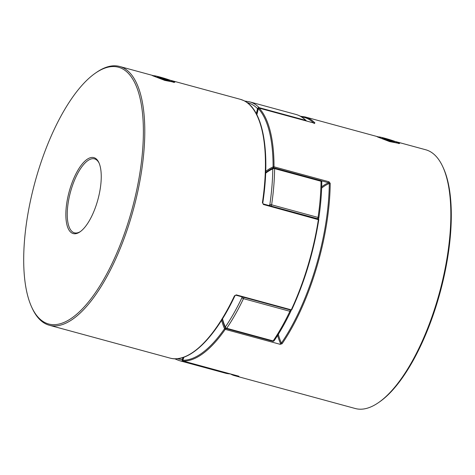 <?xml version="1.0" encoding="UTF-8"?>
<svg xmlns="http://www.w3.org/2000/svg" width="475" height="475" viewBox="0 0 475 475"><rect width="100%" height="100%" fill="white"/><g stroke="black" fill="none" stroke-linecap="round" stroke-linejoin="round"><path stroke-width="0.71" d="M397.522 142.411A10.248 0.641 -163.3 0 1 398.175 142.821A10.248 0.641 -163.3 0 1 390.385 141.182A10.248 0.641 -163.3 0 1 379.21 137.429A10.248 0.641 -163.3 0 1 378.575 136.942A10.248 0.641 -163.3 0 1 386.953 138.831A10.248 0.641 -163.3 0 1 397.522 142.411M394.345 141.77L384.572 139.11L382.381 138.071L386.175 138.878L394.345 141.77M391.994 141.265L392.154 140.731M385.973 139.543L386.175 138.878M172.698 81.225A10.248 0.641 16.7 0 0 162.129 77.645A10.248 0.641 16.7 0 0 153.757 75.751A10.248 0.641 16.7 0 0 154.393 76.237A10.248 0.641 16.7 0 0 165.567 79.99A10.248 0.641 16.7 0 0 173.357 81.635A10.248 0.641 16.7 0 0 172.698 81.225M159.754 77.924L169.527 80.584L161.352 77.692L157.563 76.879L159.754 77.924M161.156 78.357L161.352 77.692M167.176 80.079L167.337 79.539M170.549 80.352L174.171 81.623L174.812 82.335L164.801 80.412L152.914 75.84L152.125 75.4L153.763 75.751L153.283 76.006M262.717 203.074L263.411 204.493L318.713 219.753M94.834 157.985A39.354 14.903 105.2 0 1 98.859 162.557A39.354 14.903 105.2 0 1 97.927 199.512A39.354 14.903 105.2 0 1 80.002 231.848A39.354 14.903 105.2 0 1 72.259 233.219A39.354 14.903 105.2 0 1 69.902 189.121A39.354 14.903 105.2 0 1 94.834 157.985M99.121 163.139A38.309 14.505 -74.8 0 0 95.463 159.232A38.309 14.505 -74.8 0 0 94.537 158.888A38.309 14.505 -74.8 0 0 70.828 190.79A38.309 14.505 -74.8 0 0 73.488 232.477A38.309 14.505 -74.8 0 0 74.415 232.821A38.309 14.505 -74.8 0 0 80.518 231.479M121.701 68.424A133.042 50.386 -74.8 0 0 95.534 73.055A133.042 50.386 -74.8 0 0 34.93 182.37A133.042 50.386 -74.8 0 0 31.778 307.319A133.042 50.386 -74.8 0 0 45.392 322.78A133.042 50.386 -74.8 0 0 129.681 217.508A133.042 50.386 -74.8 0 0 121.701 68.424M95.534 73.055L96.556 72.348A134.087 50.777 105.2 0 1 119.688 66.476A134.087 50.777 105.2 0 1 122.93 67.676A134.087 50.777 105.2 0 1 132.252 213.572A134.087 50.777 105.2 0 1 49.269 325.233A134.087 50.777 105.2 0 1 46.022 324.027A134.087 50.777 105.2 0 1 32.3 308.447L31.778 307.319M236.295 294.874L291.276 309.837L290.943 310.163L235.962 295.201L236.295 294.874L234.965 295.581M290.831 310.128A1.366 0.914 -6.3 0 1 290.961 310.454L290.943 310.163A0.683 0.683 0 0 0 291.745 309.789C304.718 281.633 313.732 251.602 318.778 219.688A0.683 0.683 0 0 0 318.28 218.922L318.392 219.462A134.087 50.777 -74.8 0 1 291.276 309.837L291.733 309.67M378.1 137.198L378.575 136.942L376.948 136.586L377.738 137.026L389.589 141.586L399.635 143.521L398.994 142.809L395.384 141.544M394.986 141.402L425.731 149.768A134.087 50.777 105.2 0 1 428.978 150.973A134.087 50.777 105.2 0 1 442.7 166.553A134.087 50.777 105.2 0 1 439.517 292.481A134.087 50.777 105.2 0 1 378.444 402.652A134.087 50.777 105.2 0 1 355.312 408.524L234.668 375.689A134.087 50.777 105.2 0 1 231.426 374.49M314.123 123.601L314.575 123.15L314.106 123.067L314.949 122.978A0.683 0.618 -44.2 0 0 314.331 123.12M238.61 376.141A0.683 0.629 92.6 0 0 238.931 376.354L183.291 361.077A134.087 50.777 105.2 0 0 225.239 329.371L225.447 328.29A0.683 0.576 154.8 0 0 224.568 328.7A0.683 0.433 -145.2 0 0 225.239 329.371L280.22 344.333L282.085 343.74A0.683 0.427 -145.6 0 1 281.414 343.075A133.398 50.522 -74.8 0 0 329.288 183.493A0.683 0.362 -179.5 0 1 330.208 183.338L328.991 181.771L328.581 182.756L329.288 183.493A88.706 33.594 -74.8 0 0 321.646 188.082M378.444 402.652L379.466 401.945A133.042 50.386 -74.8 0 0 440.07 292.63A133.042 50.386 -74.8 0 0 443.223 167.681L442.7 166.553M258.412 108.68L258.335 108.597A90.072 34.111 105.2 0 1 256.838 114.712M314.159 123.102L259.178 108.134A134.087 50.777 105.2 0 1 274.01 166.808A0.683 0.368 -179.9 0 0 273.089 166.968A0.683 0.606 67.7 0 0 273.6 167.788A89.389 33.85 -74.8 0 0 265.673 172.674M280.22 344.333L280.428 343.259L281.414 343.075A88.706 33.594 -74.8 0 1 278.332 334.275M183.967 357.158A90.072 34.111 105.2 0 1 182.833 360.246L182.875 360.133M269.076 205.533A88.023 33.333 -74.8 0 0 269.824 204.737A132.715 50.261 -74.8 0 0 272.775 168.934A1.366 0.718 0.6 0 1 274.609 168.625A1.366 0.517 -74.8 0 0 274.39 167.954A1.366 0.517 -74.8 0 0 274.354 167.942A1.366 0.517 -74.8 0 0 274.307 167.936M222.502 318.82A88.023 33.333 -74.8 0 0 225.364 326.966A1.366 0.855 34.3 0 0 226.712 328.29L273.143 340.925A1.366 0.855 34.3 0 0 274.146 340.706C280.024 332.078 285.588 322.24 290.842 311.196A1.366 1.366 0 0 0 290.961 310.454M177.407 358.667A132.715 50.261 -74.8 0 0 182.24 359.557A1.366 0.303 20.5 0 0 182.928 359.991M226.189 328.605A1.366 0.517 -74.8 0 0 226.225 328.617L272.656 341.252A1.366 0.517 105.2 0 0 273.143 340.925A134.087 50.777 -74.8 0 0 289.904 311.297L243.473 298.656A1.366 0.54 25.4 0 1 241.953 297.635A132.715 50.261 -74.8 0 1 225.364 326.966A1.366 1.158 154.8 0 0 225.56 328.178M290.219 309.961A1.366 0.517 105.2 0 1 290.077 310.834A1.366 0.517 105.2 0 1 289.904 311.297A1.366 0.54 25.4 0 0 290.842 311.196M241.858 296.804A88.023 33.333 -74.8 0 1 241.953 297.635A1.366 0.914 -6.3 0 1 242.909 297.089M318.084 218.868A1.366 1.027 42.7 0 0 318.482 218.637A1.366 1.366 0 0 0 318.832 217.906C320.69 205.259 321.676 193.26 321.795 181.913A1.366 1.366 0 0 0 320.785 180.583A1.366 0.517 105.2 0 1 320.815 180.595A1.366 0.517 105.2 0 1 321.041 181.266A1.366 0.718 0.6 0 1 321.795 181.913M271.148 206.097A1.366 0.517 -74.8 0 0 271.522 205.295A1.366 0.517 -74.8 0 0 271.629 204.802L318.06 217.437A134.087 50.777 -74.8 0 0 321.041 181.266L274.609 168.625A134.087 50.777 105.2 0 1 271.629 204.802A1.366 0.38 8.4 0 0 269.824 204.737A1.366 1.027 42.7 0 0 270.447 205.907M317.579 218.732A1.366 0.517 105.2 0 0 317.947 217.93A1.366 0.517 105.2 0 0 318.06 217.437A1.366 0.38 8.4 0 1 318.832 217.906M265.656 173.203A88.023 33.333 -74.8 0 1 272.775 168.934A1.366 1.217 -112.3 0 1 273.968 167.918M173.066 82.234L174.171 81.623M262.396 202.777A134.087 50.777 -74.8 0 0 243.574 100.51A134.087 50.777 -74.8 0 0 240.332 99.311L170.169 80.216M49.269 325.233L169.908 358.067A134.087 50.777 -74.8 0 0 234.502 295.753M240.332 99.311L243.675 100.552C263.037 109.107 270.655 151.62 262.782 203.009L263.411 204.493M378.207 136.836L305.093 116.933A134.087 50.777 105.2 0 1 308.334 118.138A134.087 50.777 105.2 0 1 314.949 122.978M273.992 167.895L273.6 167.788L274.01 166.808L328.991 181.771M330.208 183.338A134.087 50.777 105.2 0 1 282.085 343.74M238.931 376.354A134.087 50.777 105.2 0 1 234.668 375.689L230.179 373.861M265.721 171.404A90.072 34.111 105.2 0 1 273.089 166.968A133.398 50.522 -74.8 0 0 258.335 108.597A0.683 0.618 137.1 0 1 259.178 108.134L259.101 108.098A0.683 0.683 0 0 0 258.275 108.609L256.809 114.641M313.595 122.93A133.398 50.522 -74.8 0 0 301.506 116.886M321.694 186.823A89.389 33.85 105.2 0 1 328.581 182.756L321.118 180.72M280.428 343.259A89.389 33.85 105.2 0 1 277.632 335.392M222.609 320.269A89.389 33.85 -74.8 0 0 225.447 328.29M183.902 357.182L182.804 360.169A0.683 0.683 0 0 0 183.267 361.071L183.291 361.077A0.683 0.629 -89 0 1 182.833 360.246A133.398 50.522 -74.8 0 0 224.568 328.7A90.072 34.111 105.2 0 1 221.611 320.251M252.742 103.004A134.087 50.777 105.2 0 1 259.207 107.694L305.633 120.329A134.087 50.777 -74.8 0 0 299.167 115.645A134.087 50.777 -74.8 0 0 295.925 114.439L249.494 101.804A134.087 50.777 105.2 0 1 252.742 103.004M256.304 113.685A88.023 33.333 -74.8 0 0 257.527 108.621A132.715 50.261 -74.8 0 0 251.127 103.983A132.715 50.261 -74.8 0 0 247.101 102.588M257.527 108.621A1.366 1.235 -44.6 0 1 259.207 107.694A1.366 0.517 -74.8 0 1 259.356 108.163M222.306 319.135L225.346 327.881A1.366 1.366 0 0 0 226.225 328.617A1.366 0.517 -74.8 0 0 226.712 328.29A134.087 50.777 105.2 0 0 243.473 298.656A1.366 0.517 -74.8 0 0 243.651 298.193A1.366 0.517 -74.8 0 0 243.788 297.326M225.506 373.196A134.087 50.777 -74.8 0 0 229.573 373.849L183.148 361.214A134.087 50.777 105.2 0 1 179.075 360.561L225.506 373.196L229.817 373.89A1.366 1.265 -86.9 0 1 229.573 373.849A1.366 0.517 105.2 0 0 229.823 373.742M183.392 361.107A1.366 0.517 -74.8 0 1 183.148 361.214A1.366 1.265 -86.9 0 1 182.24 359.557A88.023 33.333 -74.8 0 0 183.006 357.485M320.75 180.577A1.366 0.517 105.2 0 1 320.785 180.583L274.354 167.942A1.366 1.366 0 0 0 273.475 168.002L265.673 172.74M306.393 120.971A1.366 1.366 0 0 0 306.149 120.632A1.366 1.235 -44.6 0 0 305.633 120.329A1.366 0.517 105.2 0 1 305.787 120.804M244.833 101.145A1.366 1.265 -86.9 0 1 245.183 101.11A1.366 1.366 0 0 0 244.821 101.139M398.175 142.821L398.602 143.61M173.357 81.635L173.785 82.424M119.688 66.476L153.383 75.644M235.962 295.195L234.971 295.705C215.092 338.176 188.949 363.702 169.908 358.067M263.298 203.959L318.28 218.922M314.106 123.067L259.124 108.104M305.093 116.933L300.396 116.238M183.267 361.071L238.794 376.2M229.817 373.89A1.366 1.366 0 0 0 230.221 373.849M174.604 358.762L179.075 360.561M272.656 341.252A1.366 1.366 0 0 0 274.146 340.706M306.149 120.632C303.109 117.545 299.701 115.478 295.925 114.439M249.494 101.804L245.183 101.11"/></g></svg>
